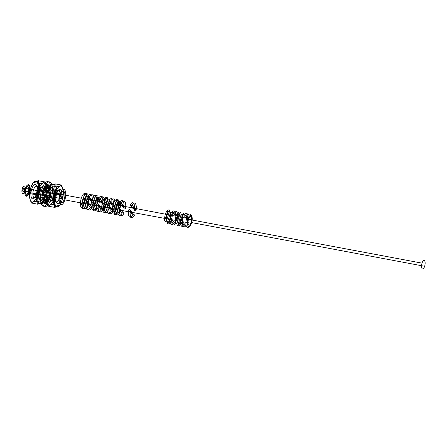 <?xml version="1.0" encoding="UTF-8"?>
<svg xmlns="http://www.w3.org/2000/svg" width="447" height="447" viewBox="0 0 447 447"><rect width="100%" height="100%" fill="white"/><g stroke="black" fill="none" stroke-linecap="round" stroke-linejoin="round"><path stroke-width="0.67" d="M48.656 201.563L50.433 200.457L55.881 201.48A5.85 2.257 100.6 0 1 56.881 191.595A5.85 2.257 100.6 0 1 59.976 195.294A5.85 2.257 100.6 0 1 55.881 201.48L56.791 203.089M61.055 189.662A7.336 2.833 -79.4 0 0 55.914 197.412A7.336 2.833 -79.4 0 0 59.803 202.05A7.336 2.833 -79.4 0 0 61.055 189.662L59.278 190.768L53.83 189.746A5.85 2.257 -79.4 0 0 49.729 195.931A5.85 2.257 -79.4 0 0 52.83 199.63A5.85 2.257 -79.4 0 0 53.83 189.746L52.914 188.137A7.336 2.833 -79.4 0 0 47.779 195.887A7.336 2.833 -79.4 0 0 51.662 200.524A7.336 2.833 -79.4 0 0 52.914 188.137M53.081 197.937L55.702 192.528L56.613 186.801L59.959 186.103L61.602 185.08L55.171 183.873L53.847 185.209A10.532 4.068 100.6 0 1 55.048 188.422L55.171 183.873L51.824 184.577L50.181 185.594L47.566 191.003L46.65 196.73L46.527 201.279L48.108 206.145L54.54 207.352L54.663 202.804L53.081 197.937L46.65 196.73M56.613 186.801L50.181 185.594M48.108 206.145L49.746 205.123L53.092 204.424L59.524 205.626L57.886 206.648L54.54 207.352L55.864 206.017A10.532 4.068 100.6 0 1 54.663 202.804A10.532 4.068 100.6 0 1 55.702 192.528A10.532 4.068 100.6 0 1 59.959 186.103A10.532 4.068 100.6 0 1 63.183 189.947L63.061 194.495L62.144 200.222L59.524 205.626M53.092 204.424L54.009 198.697L56.629 193.288L55.048 188.422A10.532 4.068 100.6 0 1 54.009 198.697A10.532 4.068 100.6 0 1 49.746 205.123A10.532 4.068 100.6 0 1 46.527 201.279A10.532 4.068 100.6 0 1 47.566 191.003A10.532 4.068 100.6 0 1 51.824 184.577A10.532 4.068 100.6 0 1 53.847 185.209M56.629 193.288L63.061 194.495M61.602 185.08L63.183 189.947A10.532 4.068 100.6 0 1 62.144 200.222A10.532 4.068 100.6 0 1 57.886 206.648A10.532 4.068 100.6 0 1 55.864 206.017M191.143 222.489A4.291 1.654 -79.4 0 0 190.254 216.739A4.291 1.654 -79.4 0 0 188.092 223.545A4.291 1.654 -79.4 0 0 191.143 222.489L424.65 266.278A4.291 1.654 100.6 0 1 421.599 267.328A4.291 1.654 100.6 0 1 423.762 260.523A4.291 1.654 100.6 0 1 424.65 266.278M177.09 222.874L180.409 212.414C180.409 212.074 179.823 211.956 178.644 212.062L175.313 222.561C176.101 223.818 176.694 223.925 177.09 222.874A6.923 2.671 100.6 0 1 177.822 216.544L186.684 218.231L188.098 218.857A5.666 2.185 100.6 0 1 191.472 215.733A5.666 2.185 100.6 0 1 191.562 222.992L190.869 223.221L182.058 221.595A6.923 2.671 100.6 0 1 179.476 225.724C178.247 225.83 177.655 225.729 177.699 225.411L181.029 214.912C181.454 213.884 182.046 214.001 182.795 215.258L179.476 225.724M191.562 222.992A5.666 2.185 100.6 0 1 190.746 224.925L189.88 225.551A6.839 2.637 100.6 0 1 186.79 226.987A6.839 2.637 100.6 0 1 186.058 220.991L187.578 221.142A5.666 2.185 100.6 0 1 188.098 218.857M166.44 220.997L169.826 210.313C169.826 209.989 169.24 209.872 168.066 209.961L164.664 220.684C165.457 221.924 166.049 222.03 166.44 220.997A7.018 2.71 100.6 0 1 167.178 214.515L176.051 216.203A6.94 2.676 -79.4 0 0 175.313 222.561M167.049 223.528L170.452 212.811C170.871 211.794 171.458 211.912 172.212 213.163L168.826 223.846C167.603 223.936 167.01 223.835 167.049 223.528A7.035 2.716 -79.4 0 0 169.709 219.315L119.595 210.062A7.504 2.894 100.6 0 1 116.186 214.716L114.415 214.404A7.521 2.905 -79.4 0 0 117.829 209.738L109.012 208.106A7.605 2.933 100.6 0 1 105.542 212.828L103.771 212.509A7.621 2.939 -79.4 0 0 107.246 207.782L98.429 206.156A7.705 2.973 100.6 0 1 94.898 210.934L93.121 210.621A7.722 2.978 -79.4 0 0 96.664 205.827L87.847 204.201A7.806 3.012 100.6 0 1 84.254 209.04A7.806 3.012 100.6 0 1 82.46 206.905L84.561 200.284C83.46 203.161 82.868 203.05 82.796 199.954L80.695 206.575C81.561 207.548 82.153 207.654 82.46 206.905A7.806 3.012 100.6 0 1 83.069 198.502L91.942 200.195A7.722 2.978 -79.4 0 0 91.333 208.481C92.216 209.453 92.808 209.559 93.11 208.799A7.705 2.973 100.6 0 1 93.714 200.53L102.586 202.217A7.621 2.939 -79.4 0 0 101.977 210.375C102.86 211.353 103.453 211.459 103.754 210.688A7.605 2.933 100.6 0 1 104.358 202.558L113.231 204.245A7.521 2.905 -79.4 0 0 112.622 212.264C113.504 213.253 114.097 213.359 114.398 212.582A7.504 2.894 100.6 0 1 115.008 204.581L165.407 214.18A7.035 2.716 -79.4 0 0 164.664 220.684M177.699 225.411A6.94 2.676 -79.4 0 0 180.292 221.271L171.475 219.639A7.018 2.71 100.6 0 1 168.826 223.846M114.415 214.404L118.438 201.714C118.796 200.96 119.383 201.077 120.204 202.061A7.504 2.894 100.6 0 1 119.595 210.062M103.771 212.509L107.856 199.625C108.202 198.876 108.789 198.993 109.621 199.977A7.605 2.933 100.6 0 1 109.012 208.106M93.121 210.621L97.273 197.54C97.614 196.792 98.2 196.909 99.038 197.887A7.705 2.973 100.6 0 1 98.429 206.156M93.11 208.799L97.245 195.747L95.485 195.4A7.722 2.978 -79.4 0 0 91.942 200.195M103.754 210.688L107.828 197.837L106.068 197.49A7.621 2.939 -79.4 0 0 102.586 202.217M114.398 212.582L118.41 199.926L116.65 199.58A7.521 2.905 -79.4 0 0 113.231 204.245M93.809 202.29L91.613 199.669L89.847 199.334L87.646 196.708C87.746 197.82 88.338 197.937 89.417 197.049A7.755 2.995 100.6 0 1 93.015 195.25A7.755 2.995 100.6 0 1 93.809 202.29C92.987 203.497 92.395 203.385 92.048 201.966L89.847 199.334C89.808 201.044 92.741 201.899 91.613 199.669L89.417 197.049M104.391 204.24L102.229 201.658L100.458 201.329L98.29 198.736C98.39 199.848 98.983 199.96 100.067 199.077A7.655 2.956 100.6 0 1 103.603 197.328A7.655 2.956 100.6 0 1 104.391 204.24C103.57 205.447 102.983 205.341 102.631 203.916L100.458 201.329C100.424 203.033 103.352 203.893 102.229 201.658L100.067 199.077M114.974 206.19L112.845 203.648L111.074 203.318L108.939 200.77C109.034 201.876 109.627 201.988 110.711 201.105A7.554 2.917 100.6 0 1 114.186 199.412A7.554 2.917 100.6 0 1 114.974 206.19C114.153 207.402 113.566 207.296 113.208 205.866L111.074 203.318C111.035 205.022 113.968 205.883 112.845 203.648L110.711 201.105M125.557 208.14L123.456 205.637L121.69 205.307L119.584 202.798C119.673 203.905 120.26 204.016 121.36 203.134A7.459 2.878 100.6 0 1 124.774 201.491A7.459 2.878 100.6 0 1 125.557 208.14C124.735 209.358 124.149 209.246 123.791 207.816L121.69 205.307C121.651 207.011 124.579 207.872 123.456 205.637L121.36 203.134M136.134 210.096L134.072 207.631L132.301 207.296L130.233 204.827C130.317 205.927 130.904 206.045 132.005 205.167A7.359 2.838 100.6 0 1 135.357 203.575A7.359 2.838 100.6 0 1 136.134 210.096C135.318 211.308 134.731 211.202 134.374 209.766L132.301 207.296C133.497 209.419 134.083 209.531 134.072 207.631L132.005 205.167M172.224 212.057C172.235 213.063 172.821 213.18 174 212.392L177.532 216.611C176.788 217.935 176.196 217.823 175.772 216.287L172.224 212.057A6.984 2.699 -79.4 0 1 175.772 216.287M182.873 214.091C182.879 215.096 183.471 215.208 184.65 214.426L188.109 218.555C187.366 219.885 186.779 219.779 186.349 218.231L182.873 214.091A6.889 2.66 -79.4 0 1 186.349 218.231M116.186 214.716L120.204 202.061M116.427 208.056C115.89 210.42 116.483 210.531 118.192 208.391L118.41 206.771C117.796 205.268 117.131 205.698 116.427 208.056L116.131 208.833C115.902 210.135 116.488 210.246 117.879 209.168L118.405 207.509C117.969 205.469 117.382 205.357 116.656 207.179L116.427 208.056M105.542 212.828L109.621 199.977M105.81 206.067C105.28 208.431 105.866 208.542 107.582 206.402L107.794 204.782C107.179 203.279 106.52 203.709 105.81 206.067L105.514 206.844C105.291 208.146 105.872 208.257 107.263 207.179L107.788 205.514C107.353 203.474 106.772 203.368 106.04 205.19L105.81 206.067M94.898 210.934L99.038 197.887M95.2 204.078C94.663 206.441 95.256 206.548 96.965 204.408L97.183 202.793C96.563 201.29 95.904 201.714 95.2 204.078L94.904 204.855C94.675 206.156 95.256 206.268 96.647 205.19L97.178 203.525C96.736 201.485 96.155 201.379 95.429 203.201L95.2 204.078M82.483 208.71A7.806 3.012 -79.4 0 0 86.075 203.866A7.806 3.012 -79.4 0 0 86.684 195.468L84.287 202.86C84.064 204.167 84.645 204.279 86.036 203.195L86.562 201.536C86.126 199.496 85.539 199.39 84.813 201.211L84.584 202.089C84.047 204.447 84.639 204.558 86.355 202.418L86.567 200.804C85.953 199.301 85.288 199.725 84.584 202.089L82.483 208.71L84.254 209.04L88.456 195.797A7.806 3.012 100.6 0 1 87.847 204.201M83.069 198.502A7.806 3.012 100.6 0 1 86.662 193.663L84.896 193.327L82.796 199.954C84.567 197.825 85.159 197.932 84.561 200.284L86.662 193.663A7.806 3.012 100.6 0 1 88.456 195.797C87.612 194.831 87.025 194.724 86.684 195.468M64.849 199.887A7.806 3.012 100.6 0 1 59.306 201.804A7.806 3.012 100.6 0 1 63.228 189.427A7.806 3.012 100.6 0 1 64.849 199.887L86.075 203.866M64.251 199.178A5.85 2.257 -79.4 0 0 63.038 191.333A5.85 2.257 -79.4 0 0 60.094 200.608A5.85 2.257 -79.4 0 0 64.251 199.178L28.753 192.4A5.465 2.106 100.6 0 1 25.496 195.406A5.465 2.106 100.6 0 1 25.412 188.41L60.669 194.903M60.077 194.188L81.304 198.172A7.806 3.012 -79.4 0 0 80.695 206.575M25.887 188.98A3.9 1.503 -79.4 0 0 26.697 194.21A3.9 1.503 -79.4 0 0 28.658 188.025A3.9 1.503 -79.4 0 0 25.887 188.98L22.35 188.316A3.9 1.503 -79.4 0 0 23.16 193.545A3.9 1.503 -79.4 0 0 25.121 187.36A3.9 1.503 -79.4 0 0 22.35 188.316M28.273 191.83L24.736 191.165M24.138 190.456A1.95 0.754 100.6 0 1 22.752 190.93A1.95 0.754 100.6 0 1 23.736 187.841A1.95 0.754 100.6 0 1 24.138 190.456L24.496 190.517A1.95 0.754 -79.4 0 0 24.088 187.902A1.95 0.754 -79.4 0 0 23.11 190.998A1.95 0.754 -79.4 0 0 24.496 190.517M23.3 189.098L22.948 189.031M91.333 208.481L95.485 195.4M95.177 202.273C94.077 205.151 93.484 205.039 93.406 201.943C95.183 199.815 95.77 199.921 95.177 202.273L94.948 203.156C94.144 204.961 93.557 204.849 93.2 202.826L93.725 201.172C95.116 200.088 95.697 200.195 95.479 201.491L95.177 202.273L93.406 201.943M101.977 210.375L106.068 197.49M105.794 204.262C104.687 207.14 104.101 207.034 104.022 203.933C105.799 201.804 106.386 201.915 105.794 204.262L105.565 205.145C104.754 206.95 104.173 206.838 103.816 204.815L104.335 203.161C105.727 202.078 106.313 202.184 106.09 203.48L105.794 204.262L104.022 203.933M112.622 212.264L116.65 199.58M116.404 206.251C115.304 209.135 114.711 209.023 114.639 205.922C116.41 203.793 117.002 203.905 116.404 206.251L116.175 207.134C115.371 208.939 114.79 208.833 114.426 206.805L114.952 205.151C116.343 204.067 116.924 204.173 116.706 205.469L116.404 206.257L114.639 205.922M92.11 207.648L89.914 205.028L88.148 204.698L90.35 207.319C91.467 206.436 92.054 206.542 92.11 207.648A7.755 2.995 100.6 0 1 88.512 209.442A7.755 2.995 100.6 0 1 87.718 202.402C87.327 200.971 86.735 200.854 85.947 202.066L88.148 204.698C88.193 202.798 88.785 202.91 89.914 205.028L87.718 202.402M102.693 209.598L100.53 207.017L98.765 206.687L100.927 209.274C102.05 208.391 102.642 208.498 102.693 209.598A7.655 2.956 100.6 0 1 99.156 211.342A7.655 2.956 100.6 0 1 98.368 204.435C97.971 202.994 97.379 202.882 96.591 204.095L98.765 206.687C98.798 204.793 99.39 204.905 100.53 207.017L98.368 204.435M113.275 211.548L111.141 209.006L109.375 208.676L111.51 211.224C112.633 210.341 113.225 210.453 113.275 211.548A7.554 2.917 100.6 0 1 109.8 213.241A7.554 2.917 100.6 0 1 109.012 206.464C108.615 205.022 108.023 204.91 107.241 206.123L109.375 208.676C109.414 206.788 110.001 206.894 111.141 209.006L109.012 206.464M123.853 213.498L121.757 210.995L119.992 210.666L122.092 213.174C123.221 212.297 123.808 212.403 123.853 213.498A7.459 2.878 100.6 0 1 120.444 215.141A7.459 2.878 100.6 0 1 119.662 208.492C119.26 207.05 118.667 206.939 117.885 208.157L119.992 210.666C120.031 208.777 120.617 208.883 121.757 210.995L119.662 208.492M134.435 215.448L132.373 212.984L130.602 212.655L132.675 215.124C133.804 214.247 134.391 214.359 134.435 215.448A7.359 2.838 100.6 0 1 131.083 217.041A7.359 2.838 100.6 0 1 130.306 210.52C129.904 209.079 129.312 208.961 128.535 210.185L130.602 212.655C130.653 210.76 131.239 210.872 132.373 212.984L130.306 210.52M185.846 225.701L182.387 221.572C181.901 220.013 181.309 219.896 180.61 221.231L184.08 225.377C185.293 224.595 185.879 224.701 185.846 225.701A6.873 2.654 100.6 0 1 182.387 221.572M175.269 223.751L171.732 219.538C171.257 217.985 170.665 217.868 169.961 219.198L173.503 223.427C174.716 222.645 175.302 222.751 175.269 223.751A6.968 2.688 100.6 0 1 171.732 219.538M188.517 219.354L422.024 263.143M190.746 224.925A5.666 2.185 100.6 0 1 188.181 226.109A5.666 2.185 100.6 0 1 187.578 221.142M186.058 220.991A6.839 2.637 100.6 0 1 186.684 218.231A6.839 2.637 -79.4 0 1 190.763 214.465A6.839 2.637 -79.4 0 1 190.869 223.221A6.839 2.637 -79.4 0 1 189.88 225.551M182.795 215.258A6.923 2.671 100.6 0 1 182.058 221.595M180.292 221.271A6.94 2.676 -79.4 0 0 181.029 214.912M172.212 213.163A7.018 2.71 100.6 0 1 171.475 219.639M169.709 219.315A7.035 2.716 -79.4 0 0 170.452 212.811M117.829 209.738A7.521 2.905 -79.4 0 0 118.438 201.714M107.246 207.782A7.621 2.939 -79.4 0 0 107.856 199.625M96.664 205.827A7.722 2.978 -79.4 0 0 97.273 197.54M84.896 193.327A7.806 3.012 -79.4 0 0 81.304 198.172M29.133 185.114A5.85 2.257 -79.4 0 0 25.647 188.332A5.85 2.257 -79.4 0 0 25.736 195.831A5.85 2.257 -79.4 0 0 29.223 192.607A5.85 2.257 -79.4 0 0 29.133 185.114M25.412 188.41A5.465 2.106 100.6 0 1 28.669 185.404A5.465 2.106 100.6 0 1 28.753 192.4M93.714 200.53A7.705 2.973 100.6 0 1 97.245 195.747M104.358 202.558A7.605 2.933 100.6 0 1 107.828 197.837M115.008 204.581A7.504 2.894 100.6 0 1 118.41 199.926M168.066 209.961A7.035 2.716 -79.4 0 0 165.407 214.18M167.178 214.515A7.018 2.71 100.6 0 1 169.826 210.313M178.644 212.062A6.94 2.676 -79.4 0 0 176.051 216.203M177.822 216.544A6.923 2.671 100.6 0 1 180.409 212.414M92.048 201.966A7.772 3 -79.4 0 0 91.255 194.903A7.772 3 -79.4 0 0 87.646 196.708M102.631 203.916A7.672 2.961 -79.4 0 0 101.838 196.982A7.672 2.961 -79.4 0 0 98.29 198.736M113.208 205.866A7.571 2.922 -79.4 0 0 112.42 199.066A7.571 2.922 -79.4 0 0 108.939 200.77M123.791 207.816A7.47 2.883 -79.4 0 0 123.009 201.144A7.47 2.883 -79.4 0 0 119.584 202.798M134.374 209.766A7.375 2.844 -79.4 0 0 133.592 203.229A7.375 2.844 -79.4 0 0 130.233 204.827M174 212.392A6.968 2.688 100.6 0 1 177.532 216.611M184.65 214.426A6.873 2.654 100.6 0 1 188.109 218.555M85.947 202.066A7.772 3 -79.4 0 0 86.74 209.129A7.772 3 -79.4 0 0 90.35 207.319M96.591 204.095A7.672 2.961 -79.4 0 0 97.385 211.029A7.672 2.961 -79.4 0 0 100.927 209.274M107.241 206.123A7.571 2.922 -79.4 0 0 108.023 212.928A7.571 2.922 -79.4 0 0 111.51 211.224M117.885 208.157A7.47 2.883 -79.4 0 0 118.667 214.828A7.47 2.883 -79.4 0 0 122.092 213.174M128.535 210.185A7.375 2.844 -79.4 0 0 129.312 216.728A7.375 2.844 -79.4 0 0 132.675 215.124M180.61 221.231A6.889 2.66 -79.4 0 0 184.08 225.377M169.961 219.198A6.984 2.699 -79.4 0 0 173.503 223.427M84.561 200.284L84.332 201.161C83.528 202.972 82.946 202.86 82.583 200.832L83.108 199.178C84.5 198.094 85.086 198.2 84.863 199.502L84.561 200.284L82.796 199.954M89.914 205.028L90.249 205.223C90.367 204.804 89.746 204.687 88.383 204.871L87.908 204.178C88.372 202.776 88.981 202.96 89.735 204.72L89.914 205.028M100.53 207.017L100.86 207.218C100.983 206.793 100.363 206.676 98.999 206.86L98.519 206.168C98.988 204.765 99.597 204.95 100.351 206.71L100.53 207.017M111.141 209.006L111.476 209.207C111.594 208.788 110.973 208.665 109.616 208.85L109.135 208.157C109.599 206.76 110.208 206.939 110.962 208.699L111.141 209.006M121.757 210.995L122.087 211.196C122.21 210.777 121.59 210.66 120.226 210.844L119.751 210.146C120.215 208.749 120.824 208.928 121.578 210.688L121.757 210.995M132.373 212.984L132.703 213.185C132.826 212.766 132.206 212.649 130.842 212.833L130.362 212.135C130.826 210.738 131.435 210.917 132.189 212.683L132.373 212.984M91.613 199.669L91.266 199.463C89.786 199.636 89.227 199.53 89.596 199.155L90.087 199.792C90.942 201.463 91.523 201.569 91.836 200.116L91.613 199.669M102.229 201.658L101.882 201.452C100.396 201.625 99.837 201.524 100.206 201.144L100.704 201.787C101.553 203.452 102.139 203.558 102.452 202.111L102.229 201.658M112.845 203.648L112.499 203.446C111.012 203.614 110.454 203.514 110.822 203.134L111.314 203.776C112.169 205.441 112.75 205.553 113.069 204.1L112.845 203.648M123.456 205.637L123.109 205.436C121.629 205.609 121.07 205.503 121.433 205.123L121.93 205.765C122.785 207.436 123.366 207.542 123.679 206.089L123.456 205.637M134.072 207.631L133.726 207.425C132.239 207.598 131.681 207.492 132.049 207.112L132.547 207.754C133.396 209.425 133.983 209.531 134.296 208.078L134.072 207.631M31.849 198.412L33.626 197.306L39.073 198.328A5.85 2.257 100.6 0 1 40.074 188.444A5.85 2.257 100.6 0 1 43.175 192.143A5.85 2.257 100.6 0 1 39.073 198.328L39.99 199.938M44.247 186.511A7.336 2.833 -79.4 0 0 39.112 194.261A7.336 2.833 -79.4 0 0 42.996 198.898A7.336 2.833 -79.4 0 0 44.247 186.511L42.471 187.617L37.023 186.595A5.85 2.257 -79.4 0 0 32.927 192.78A5.85 2.257 -79.4 0 0 36.023 196.479A5.85 2.257 -79.4 0 0 37.023 186.595L36.112 184.985A7.336 2.833 -79.4 0 0 30.972 192.735A7.336 2.833 -79.4 0 0 34.86 197.373A7.336 2.833 -79.4 0 0 36.112 184.985M36.274 194.786L38.895 189.377L39.811 183.65L43.158 182.952L44.795 181.929L38.364 180.722L37.04 182.058A10.532 4.068 100.6 0 1 38.241 185.27L38.364 180.722L35.017 181.426L33.38 182.443L30.759 187.852L29.843 193.579L29.72 198.127L31.301 202.994L37.732 204.201L37.855 199.653L36.274 194.786L29.843 193.579M39.811 183.65L33.38 182.443M31.301 202.994L32.944 201.971L36.291 201.273L42.722 202.474L41.079 203.497L37.732 204.201L39.057 202.865A10.532 4.068 100.6 0 1 37.855 199.653A10.532 4.068 100.6 0 1 38.895 189.377A10.532 4.068 100.6 0 1 43.158 182.952A10.532 4.068 100.6 0 1 46.376 186.796L46.253 191.344L45.337 197.071L42.722 202.474M36.291 201.273L37.202 195.546L39.822 190.137L38.241 185.27A10.532 4.068 100.6 0 1 37.202 195.546A10.532 4.068 100.6 0 1 32.944 201.971A10.532 4.068 100.6 0 1 29.72 198.127A10.532 4.068 100.6 0 1 30.759 187.852A10.532 4.068 100.6 0 1 35.017 181.426A10.532 4.068 100.6 0 1 37.04 182.058M39.822 190.137L46.253 191.344M44.795 181.929L46.376 186.796A10.532 4.068 100.6 0 1 45.337 197.071A10.532 4.068 100.6 0 1 41.079 203.497A10.532 4.068 100.6 0 1 39.057 202.865M42.029 205.318A12.488 4.816 100.6 0 1 44.164 184.225A12.488 4.816 100.6 0 1 50.774 192.121A12.488 4.816 100.6 0 1 42.029 205.318L43.622 205.614A12.488 4.816 100.6 0 1 45.756 184.527A12.488 4.816 100.6 0 1 52.366 192.417A12.488 4.816 100.6 0 1 43.622 205.614M46.611 202.742L45.018 202.441L45.169 200.429L45.426 199.775L47.019 200.077A6.241 2.408 -79.4 0 0 47.611 199.53L46.019 199.228L46.482 201.094L48.377 201.519A9.46 3.654 -79.4 0 0 49.338 199.753L48.902 197.825L47.309 197.529L47.348 196.797L48.941 197.093A6.241 2.408 -79.4 0 0 49.349 195.808L47.756 195.507L48.075 195.104L50.41 195.78L50.751 195.294A9.46 3.654 -79.4 0 0 51.131 192.83L49.539 192.534L49.466 192.093L51.059 192.394L50.07 192.797L48.477 192.495L48.276 192.109L49.868 192.411A6.241 2.408 -79.4 0 0 49.857 191.137L48.265 190.835L48.449 190.098L49.304 188.93L50.897 189.232L51.075 188.422A9.46 3.654 -79.4 0 0 50.645 186.706L49.014 186.338L50.606 186.634L49.583 188.578L47.673 188.466L49.265 188.763A6.241 2.408 -79.4 0 0 49.058 188.472A6.241 2.408 -79.4 0 0 48.835 188.248L47.242 187.952L47.186 187.31L47.656 185.287L49.248 185.583L49.159 184.929A9.46 3.654 -79.4 0 0 48.175 184.963L47.734 187.645L46.142 187.343L45.885 187.997L47.477 188.299A6.241 2.408 -79.4 0 0 46.885 188.846L45.024 188.377L44.829 186.678L46.119 186.857A9.46 3.654 -79.4 0 0 45.158 188.623L45.594 190.545L44.007 190.243L43.962 190.981L45.555 191.277A6.241 2.408 -79.4 0 0 45.147 192.568L43.555 192.266L43.236 192.668L42.493 192.294L44.085 192.596L43.745 193.076A9.46 3.654 -79.4 0 0 43.365 195.54L43.56 196.004L44.426 195.579L42.834 195.278L43.035 195.663L44.627 195.965A6.241 2.408 -79.4 0 0 44.639 197.239L43.046 196.937L42.007 198.842L43.599 199.144L43.42 199.949A9.46 3.654 -79.4 0 0 43.851 201.67L44.912 199.798L43.32 199.496L45.231 199.608A6.241 2.408 -79.4 0 0 45.661 200.122L44.069 199.82L43.655 202.491L45.248 202.787L45.337 203.446L43.745 203.145A9.46 3.654 -79.4 0 0 44.728 203.111L46.32 203.413L46.611 202.742L46.762 200.725L45.169 200.429M49.405 198.949L47.818 198.652L47.309 197.529M50.936 192.366L49.343 192.065L48.477 192.495M50.304 186.852L48.712 186.55L47.991 188.276M47.885 185.628L46.292 185.332L46.142 187.343M45.091 189.422L43.499 189.126L44.007 190.243M43.56 196.004L41.968 195.708L42.834 195.278M44.192 201.524L42.599 201.223L43.32 199.496M49.282 182.46L50.874 182.756M46.287 199.401L47.879 199.697L48.075 201.396M44.13 200.463L45.723 200.764L45.248 202.787M42.862 197.675L44.454 197.976L43.599 199.144M43.236 192.668L44.829 192.97L44.085 192.596M45.024 188.377L46.617 188.673L46.421 186.98M47.186 187.31L48.773 187.611L49.248 185.583M48.449 190.098L50.042 190.394L50.897 189.232M48.075 195.104L50.41 195.78M46.482 201.094L48.377 201.519M46.784 201.217A9.46 3.654 -79.4 0 0 47.745 199.451L49.338 199.753M48.824 195.479L49.159 194.998L50.751 195.294M49.304 188.93L49.483 188.126L51.075 188.422M47.673 188.466A6.241 2.408 -79.4 0 0 47.466 188.17L49.058 188.472M47.656 185.287L47.617 184.667L49.209 184.963M47.617 184.667L49.159 184.929M47.566 184.628A9.46 3.654 -79.4 0 0 46.583 184.661L48.175 184.963M44.829 186.678L46.354 186.773M44.761 186.477L46.119 186.857M44.532 186.555A9.46 3.654 -79.4 0 0 43.566 188.321L45.158 188.623M42.493 192.294L42.152 192.78L43.745 193.076M42.152 192.78A9.46 3.654 -79.4 0 0 41.772 195.244L43.365 195.54M44.426 195.579L42.957 195.305M42.007 198.842L41.828 199.653L43.42 199.949M41.828 199.653A9.46 3.654 -79.4 0 0 42.258 201.368L43.851 201.67M44.912 199.798L45.214 199.58L43.622 199.284M47.611 199.53L46.22 199.194M45.661 200.122L44.091 199.843M43.655 202.491L43.745 203.145M44.728 203.111L45.018 202.441M45.426 199.775A6.241 2.408 -79.4 0 0 46.019 199.228M47.745 199.451L47.818 198.652M47.348 196.797A6.241 2.408 -79.4 0 0 47.756 195.507M49.159 194.998A9.46 3.654 -79.4 0 0 49.539 192.534M48.276 192.109A6.241 2.408 -79.4 0 0 48.265 190.835M49.483 188.126A9.46 3.654 -79.4 0 0 49.053 186.405M49.014 186.338L48.712 186.55M46.583 184.661L46.292 185.332M45.885 187.997A6.241 2.408 -79.4 0 0 45.292 188.545M43.566 188.321L43.499 189.126M43.962 190.981A6.241 2.408 -79.4 0 0 43.555 192.266M41.772 195.244L41.968 195.708M43.035 195.663A6.241 2.408 -79.4 0 0 43.046 196.937M42.258 201.368L42.599 201.223M43.638 199.312A6.241 2.408 -79.4 0 0 44.069 199.82M46.762 200.725L47.019 200.077M45.337 203.446A9.46 3.654 -79.4 0 0 46.32 203.413M45.683 200.139L45.723 200.764M44.639 197.239L44.454 197.976M44.549 195.607L44.627 195.965M45.147 192.568L44.829 192.97M45.594 190.545L45.555 191.277M47.734 187.645L47.477 188.299M48.835 188.248L48.773 187.611M49.583 188.578L49.265 188.763M49.857 191.137L50.042 190.394M50.07 192.797L49.868 192.411M51.131 192.83L51.059 192.394M49.349 195.808L49.667 195.406M48.902 197.825L48.941 197.093"/></g></svg>
